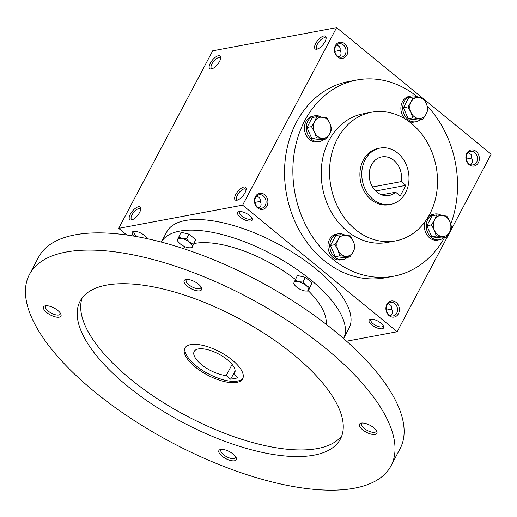 <?xml version="1.0" encoding="UTF-8"?>
<svg xmlns="http://www.w3.org/2000/svg" width="517" height="517" viewBox="0 0 517 517"><rect width="100%" height="100%" fill="white"/><g stroke="black" fill="none" stroke-linecap="round" stroke-linejoin="round"><path stroke-width="0.78" d="M251.65 217.728A6.85 2.747 27.9 0 1 251.52 218.465A6.85 2.747 27.9 0 1 244.179 217.683A6.85 2.747 27.9 0 1 239.41 212.048A6.85 2.747 27.9 0 1 239.946 211.531M260.148 201.404L254.881 202.425M256.865 195.885L259.624 197.849L260.206 199.504L260.141 201.443C261.673 204.028 261.331 206.212 259.114 207.996M336.832 44.856L339.591 46.821L340.173 48.482L340.108 50.414C341.64 52.999 341.298 55.183 339.081 56.967M340.115 50.375L334.848 51.403M237.768 199.995A6.85 2.824 129.3 0 1 236.973 199.704A6.85 2.824 129.3 0 1 239.132 192.615A6.85 2.824 129.3 0 1 245.659 189.106A6.85 2.824 129.3 0 1 246.098 189.823M337.439 56.01A6.85 5.609 79.4 0 0 341.634 57.2A6.85 5.609 79.4 0 0 345.886 49.432A6.85 5.609 79.4 0 0 339.113 43.732A6.85 5.609 79.4 0 0 334.796 48.889A6.85 5.609 79.4 0 0 337.439 56.01M337.62 56.948A8.182 6.695 79.4 0 0 347.87 51.105A8.182 6.695 79.4 0 0 337.885 42.924A8.182 6.695 79.4 0 0 337.62 56.948M389.133 315.661A8.182 6.695 79.4 0 0 399.382 309.819A8.182 6.695 79.4 0 0 389.398 301.637A8.182 6.695 79.4 0 0 389.133 315.661M388.946 314.724A6.85 5.609 79.4 0 0 393.146 315.913A6.85 5.609 79.4 0 0 397.399 308.145A6.85 5.609 79.4 0 0 390.626 302.445A6.85 5.609 79.4 0 0 386.309 307.602A6.85 5.609 79.4 0 0 388.946 314.724M469.093 164.632A8.182 6.695 79.4 0 0 479.349 158.79A8.182 6.695 79.4 0 0 469.365 150.609A8.182 6.695 79.4 0 0 469.093 164.632M468.913 163.702A6.85 5.609 79.4 0 0 473.113 164.884A6.85 5.609 79.4 0 0 477.359 157.116A6.85 5.609 79.4 0 0 470.593 151.416A6.85 5.609 79.4 0 0 466.269 156.573A6.85 5.609 79.4 0 0 468.913 163.702M317.729 48.966A6.85 2.824 129.3 0 1 316.94 48.676A6.85 2.824 129.3 0 1 319.092 41.586A6.85 2.824 129.3 0 1 325.62 38.077A6.85 2.824 129.3 0 1 326.065 38.794M316.837 49.231A8.182 3.373 129.3 0 1 317.774 40.429A8.182 3.373 129.3 0 1 326.149 37.935A8.182 3.373 129.3 0 1 322.951 44.746A8.182 3.373 129.3 0 1 316.902 49.218A8.182 3.373 129.3 0 1 316.837 49.231M236.87 200.26A8.182 3.373 129.3 0 1 237.807 191.458A8.182 3.373 129.3 0 1 246.182 188.957A8.182 3.373 129.3 0 1 242.99 195.775A8.182 3.373 129.3 0 1 236.935 200.247A8.182 3.373 129.3 0 1 236.87 200.26M218.426 55.726A8.182 3.373 -50.7 0 0 210.27 63.261A8.182 3.373 -50.7 0 0 211.472 68.961A8.182 3.373 -50.7 0 0 217.528 64.489A8.182 3.373 -50.7 0 0 220.72 57.671A8.182 3.373 -50.7 0 0 218.426 55.726M220.636 58.537A6.85 2.824 -50.7 0 0 220.197 57.82A6.85 2.824 -50.7 0 0 218.794 57.568A6.85 2.824 -50.7 0 0 212.745 62.57A6.85 2.824 -50.7 0 0 211.511 68.418A6.85 2.824 -50.7 0 0 212.306 68.709M138.459 206.755A8.182 3.373 -50.7 0 0 130.303 214.29A8.182 3.373 -50.7 0 0 131.512 219.99A8.182 3.373 -50.7 0 0 137.561 215.518A8.182 3.373 -50.7 0 0 140.753 208.7A8.182 3.373 -50.7 0 0 138.459 206.755M140.669 209.566A6.85 2.824 -50.7 0 0 140.23 208.842A6.85 2.824 -50.7 0 0 138.827 208.597A6.85 2.824 -50.7 0 0 132.779 213.599A6.85 2.824 -50.7 0 0 131.544 219.447A6.85 2.824 -50.7 0 0 132.339 219.738M468.305 152.547L471.071 154.505L471.653 156.166L471.588 158.105C473.12 160.684 472.777 162.868 470.56 164.652M388.345 303.569L391.104 305.534L391.686 307.195L391.621 309.134C393.153 311.712 392.81 313.897 390.594 315.68M346.584 341.201L397.153 331.733L242.615 205.152L118.69 228.359L126.807 235.002M118.69 228.359L212.681 50.834L336.606 27.627L242.615 205.152M257.653 207.976A8.182 6.695 79.4 0 0 267.909 202.128A8.182 6.695 79.4 0 0 257.918 193.953A8.182 6.695 79.4 0 0 257.653 207.976M444.601 237.497A99.813 81.66 -100.6 0 1 393.573 276.233L385.255 277.791A99.813 81.66 -100.6 0 1 286.612 194.709A99.813 81.66 -100.6 0 1 348.51 81.576L356.833 80.012A99.813 81.66 -100.6 0 1 417.994 97.312A99.813 81.66 -100.6 0 1 418.001 97.319M397.153 331.733L491.15 154.208L424.076 99.27M422.434 97.926L336.606 27.627M249.524 215.466A8.182 3.276 27.9 0 1 252.07 218.504A8.182 3.276 27.9 0 1 243.365 219.227A8.182 3.276 27.9 0 1 239.067 211.621A8.182 3.276 27.9 0 1 249.524 215.466M146.763 238.589A8.182 3.276 -152.1 0 0 146.647 238.247A8.182 3.276 -152.1 0 0 141.005 233.173A8.182 3.276 -152.1 0 0 133.638 231.364A8.182 3.276 -152.1 0 0 133.922 236.107M380.997 323.151A8.182 3.276 27.9 0 1 383.549 326.195A8.182 3.276 27.9 0 1 374.838 326.918A8.182 3.276 27.9 0 1 370.547 319.306A8.182 3.276 27.9 0 1 380.997 323.151M397.651 153.032A28.635 23.427 -100.6 0 1 408.695 182.811A28.635 23.427 -100.6 0 1 390.645 204.364A28.635 23.427 -100.6 0 1 362.352 180.53A28.635 23.427 -100.6 0 1 380.105 148.069A28.635 23.427 -100.6 0 1 397.651 153.032M400.216 195.969L395.621 192.201A19.633 16.066 -100.6 0 1 388.991 195.516A19.633 16.066 -100.6 0 1 369.584 179.173A19.633 16.066 -100.6 0 1 381.766 156.916A19.633 16.066 -100.6 0 1 401.231 181.603L405.826 185.37L400.216 195.969M390.645 204.364L388.797 204.713A28.635 23.427 -100.6 0 1 360.498 180.879A28.635 23.427 -100.6 0 1 378.257 148.418L380.105 148.069M411.584 123.569A65.452 53.548 -100.6 0 1 436.826 191.633A65.452 53.548 -100.6 0 1 395.576 240.896A65.452 53.548 -100.6 0 1 330.893 186.417A65.452 53.548 -100.6 0 1 371.477 112.234A65.452 53.548 -100.6 0 1 411.584 123.569M395.576 240.896L387.252 242.454A65.452 53.548 -100.6 0 1 322.569 187.981A65.452 53.548 -100.6 0 1 363.16 113.792L371.477 112.234M427.275 106.017A99.813 81.66 -100.6 0 1 450.779 224.055M393.573 276.233A99.813 81.66 -100.6 0 1 294.936 193.151A99.813 81.66 -100.6 0 1 356.833 80.012M401.231 181.603L372.544 186.98M395.621 192.201L381.611 194.825M375.723 191.006L405.826 185.37M386.361 310.116L391.627 309.088M466.321 159.087L471.594 158.06M383.129 325.413A6.85 2.747 27.9 0 1 383 326.149A6.85 2.747 27.9 0 1 375.659 325.367A6.85 2.747 27.9 0 1 370.889 319.739A6.85 2.747 27.9 0 1 371.426 319.215M134.523 231.273A6.85 2.747 -152.1 0 0 133.987 231.79A6.85 2.747 -152.1 0 0 136.165 235.726A6.85 2.747 -152.1 0 0 137.606 236.76M145.956 238.415A6.85 2.747 -152.1 0 0 146.098 238.208A6.85 2.747 -152.1 0 0 146.221 237.471M257.472 207.039A6.85 5.609 79.4 0 0 261.673 208.228A6.85 5.609 79.4 0 0 265.919 200.46A6.85 5.609 79.4 0 0 259.146 194.754A6.85 5.609 79.4 0 0 254.829 199.917A6.85 5.609 79.4 0 0 257.472 207.039M235.125 370.831L230.685 379.219L226.207 375.549A22.91 9.183 27.9 0 1 202.961 365.765A22.91 9.183 27.9 0 1 194.185 351.463A22.91 9.183 27.9 0 1 218.73 354.067A22.91 9.183 27.9 0 1 234.679 372.906A22.91 9.183 27.9 0 1 233.606 374.166L238.085 377.83L230.685 379.219M232.107 364.407L226.207 375.549M349.027 328.282A103.083 41.321 -152.1 0 0 277.261 243.526A103.083 41.321 -152.1 0 0 166.817 231.81L161.375 242.085A103.083 41.321 -152.1 0 1 271.651 254.125A103.083 41.321 -152.1 0 1 343.579 338.557L349.027 328.282M326.091 324.224A81.815 32.797 -152.1 0 0 308.403 290.851M295.356 279.432A81.815 32.797 -152.1 0 0 194.23 243.494M185.299 246.829A81.815 32.797 -152.1 0 0 183.07 248.496M390.988 465.843L400.106 448.62A204.532 81.99 -152.1 0 0 257.712 280.447A204.532 81.99 -152.1 0 0 38.581 257.201L29.463 274.424A204.532 81.99 -152.1 0 0 94.624 391.783A204.532 81.99 -152.1 0 0 390.988 465.843A204.532 81.99 -152.1 0 0 248.593 297.669A204.532 81.99 -152.1 0 0 29.463 274.424M126.995 385.721A147.267 59.035 -152.1 0 0 340.373 439.043A147.267 59.035 -152.1 0 0 237.846 317.961A147.267 59.035 -152.1 0 0 80.077 301.224A147.267 59.035 -152.1 0 0 126.995 385.721M187.303 286.205A9.817 3.936 -152.1 0 0 197.636 290.864A9.817 3.936 -152.1 0 0 201.462 287.775A9.817 3.936 -152.1 0 0 194.696 281.687A9.817 3.936 -152.1 0 0 185.855 279.51A9.817 3.936 -152.1 0 0 187.303 286.205M222.045 456.136A9.817 3.936 -152.1 0 0 232.379 460.802A9.817 3.936 -152.1 0 0 236.204 457.707A9.817 3.936 -152.1 0 0 229.438 451.625A9.817 3.936 -152.1 0 0 220.597 449.447A9.817 3.936 -152.1 0 0 222.045 456.136M46.711 312.533A9.817 3.936 -152.1 0 0 57.038 317.192A9.817 3.936 -152.1 0 0 60.87 314.103A9.817 3.936 -152.1 0 0 54.104 308.016A9.817 3.936 -152.1 0 0 45.263 305.838A9.817 3.936 -152.1 0 0 46.711 312.533M362.643 429.814A9.817 3.936 -152.1 0 0 372.97 434.474A9.817 3.936 -152.1 0 0 376.796 431.385A9.817 3.936 -152.1 0 0 370.03 425.297A9.817 3.936 -152.1 0 0 361.196 423.119A9.817 3.936 -152.1 0 0 362.643 429.814M82.093 298.05A147.267 59.035 -152.1 0 0 130.497 379.097A147.267 59.035 -152.1 0 0 341.866 435.592M195.239 366.973A32.726 13.119 -152.1 0 0 242.654 378.819A32.726 13.119 -152.1 0 0 219.867 351.915A32.726 13.119 -152.1 0 0 184.808 348.193A32.726 13.119 -152.1 0 0 195.239 366.973M185.209 347.56A32.726 13.119 -152.1 0 0 195.937 365.648A32.726 13.119 -152.1 0 0 242.958 378.134M362.217 423.009A8.266 3.315 -152.1 0 0 361.545 423.649A8.266 3.315 -152.1 0 0 364.181 428.393A8.266 3.315 -152.1 0 0 376.163 431.385A8.266 3.315 -152.1 0 0 376.311 430.474M46.284 305.734A8.266 3.315 -152.1 0 0 45.619 306.368A8.266 3.315 -152.1 0 0 48.249 311.111A8.266 3.315 -152.1 0 0 60.23 314.11A8.266 3.315 -152.1 0 0 60.379 313.192M221.625 449.338A8.266 3.315 -152.1 0 0 220.953 449.977A8.266 3.315 -152.1 0 0 223.583 454.721A8.266 3.315 -152.1 0 0 235.565 457.713A8.266 3.315 -152.1 0 0 235.713 456.802M186.883 279.406A8.266 3.315 -152.1 0 0 186.21 280.04A8.266 3.315 -152.1 0 0 188.847 284.783A8.266 3.315 -152.1 0 0 200.822 287.782A8.266 3.315 -152.1 0 0 200.977 286.864M235.119 371.309L233.606 374.166M295.414 285.946L293.656 283.794L293.986 282.586A8.182 3.276 -152.1 0 1 298.613 281.72L302.904 282.062L305.392 277.351L297.443 275.49L293.986 282.586A8.182 3.276 -152.1 0 0 295.414 285.946A8.182 3.276 -152.1 0 0 296.668 287.109A8.182 3.276 -152.1 0 0 303.977 290.767A8.182 3.276 -152.1 0 0 304.849 290.942A8.182 3.276 -152.1 0 0 308.597 289.901A8.182 3.276 -152.1 0 0 305.915 285.378A8.182 3.276 -152.1 0 0 298.613 281.72L294.948 280.201M304.849 290.942L308.268 291.11L312.055 282.805L305.392 277.351M308.268 291.11L312.055 282.805M302.904 282.062L305.915 285.378L309.56 287.517M179.037 242.744L177.279 240.592L177.615 239.39A8.182 3.276 -152.1 0 1 182.236 238.524L186.527 238.86L189.022 234.156L181.066 232.295L177.615 239.39A8.182 3.276 -152.1 0 0 179.037 242.744A8.182 3.276 -152.1 0 0 180.297 243.914A8.182 3.276 -152.1 0 0 187.6 247.565A8.182 3.276 -152.1 0 0 188.472 247.74A8.182 3.276 -152.1 0 0 192.227 246.699A8.182 3.276 -152.1 0 0 189.545 242.182A8.182 3.276 -152.1 0 0 182.236 238.524L178.572 236.999M188.472 247.74L191.891 247.908L195.678 239.604L189.022 234.156M191.891 247.908L195.678 239.604M186.527 238.86L189.545 242.182L193.184 244.315M446.442 237.154L436.309 235.985L434.416 230.33A10.637 8.699 79.4 0 0 441.912 236.469A10.637 8.699 79.4 0 0 449.609 232.081A10.637 8.699 79.4 0 0 449.809 221.554A10.637 8.699 79.4 0 0 442.313 215.415A10.637 8.699 79.4 0 0 434.616 219.803A10.637 8.699 79.4 0 0 434.416 230.33L431.449 224.876L434.616 219.803L436.71 214.93L446.843 216.1L449.809 221.554L451.703 227.215L449.609 232.081L446.442 237.154L441.893 238.007L431.76 236.838L436.309 235.985M441.214 215.298A13.093 10.708 79.4 0 0 434.616 214.032L432.768 214.374A13.093 10.708 79.4 0 0 428.483 216.468M425.129 221.599A13.093 10.708 79.4 0 0 426.99 234.983A13.093 10.708 79.4 0 0 437.589 240.108L439.437 239.765A13.093 10.708 79.4 0 0 443.728 237.665M434.616 214.032A13.093 10.708 79.4 0 0 426.499 228.869A13.093 10.708 79.4 0 0 439.437 239.765M436.71 214.93L432.16 215.783L426.9 225.729L431.76 236.838M426.9 225.729L431.449 224.876M349.99 256.923L339.863 255.76L337.969 250.099A10.637 8.699 79.4 0 0 345.466 256.238A10.637 8.699 79.4 0 0 353.163 251.857A10.637 8.699 79.4 0 0 353.363 241.329A10.637 8.699 79.4 0 0 345.867 235.183A10.637 8.699 79.4 0 0 338.17 239.571A10.637 8.699 79.4 0 0 337.969 250.099L334.997 244.644L338.17 239.571L340.264 234.705L350.39 235.868L353.363 241.329L355.257 246.984L353.163 251.857L349.99 256.923L345.44 257.776L335.313 256.606L339.863 255.76M344.761 235.067A13.093 10.708 79.4 0 0 338.17 233.8L336.321 234.143A13.093 10.708 79.4 0 0 328.205 248.981A13.093 10.708 79.4 0 0 341.136 259.877L342.991 259.534A13.093 10.708 79.4 0 0 347.282 257.434M338.17 233.8A13.093 10.708 79.4 0 0 330.053 248.638A13.093 10.708 79.4 0 0 342.991 259.534M340.264 234.705L335.714 235.552L330.447 245.497L335.313 256.606M330.447 245.497L334.997 244.644M326.498 138.918L316.365 137.748L314.472 132.094A10.637 8.699 79.4 0 0 321.968 138.233A10.637 8.699 79.4 0 0 329.665 133.845A10.637 8.699 79.4 0 0 329.865 123.317A10.637 8.699 79.4 0 0 322.369 117.178A10.637 8.699 79.4 0 0 314.672 121.566A10.637 8.699 79.4 0 0 314.472 132.094L311.499 126.633L314.672 121.566L316.766 116.693L326.893 117.863L329.865 123.317L331.759 128.972L329.665 133.845L326.498 138.918L321.949 139.771L311.816 138.601L316.365 137.748M321.27 117.055A13.093 10.708 79.4 0 0 314.672 115.789L312.824 116.138A13.093 10.708 79.4 0 0 304.707 130.975A13.093 10.708 79.4 0 0 317.638 141.871L319.493 141.522A13.093 10.708 79.4 0 0 323.784 139.422M314.672 115.789A13.093 10.708 79.4 0 0 306.555 130.627A13.093 10.708 79.4 0 0 319.493 141.522M316.766 116.693L312.216 117.546L306.956 127.486L311.816 138.601M306.956 127.486L311.499 126.633M422.945 119.149L412.812 117.979L410.918 112.318A10.637 8.699 79.4 0 0 418.415 118.464A10.637 8.699 79.4 0 0 426.111 114.076A10.637 8.699 79.4 0 0 426.312 103.549A10.637 8.699 79.4 0 0 418.815 97.409A10.637 8.699 79.4 0 0 411.118 101.791A10.637 8.699 79.4 0 0 410.918 112.318L407.952 106.864L411.118 101.791L413.212 96.925L423.345 98.088L426.312 103.549L428.205 109.203L426.111 114.076L422.945 119.149L418.395 119.996L408.262 118.832L412.812 117.979M417.717 97.286A13.093 10.708 79.4 0 0 411.118 96.02L409.27 96.369A13.093 10.708 79.4 0 0 401.127 105.546A13.093 10.708 79.4 0 0 405.115 118.968M409.012 121.579A13.093 10.708 79.4 0 0 414.091 122.096L415.939 121.754A13.093 10.708 79.4 0 0 420.231 119.653M411.118 96.02A13.093 10.708 79.4 0 0 403.002 110.858A13.093 10.708 79.4 0 0 415.939 121.754M413.212 96.925L408.663 97.778L403.402 107.717L408.262 118.832M403.402 107.717L407.952 106.864"/></g></svg>
